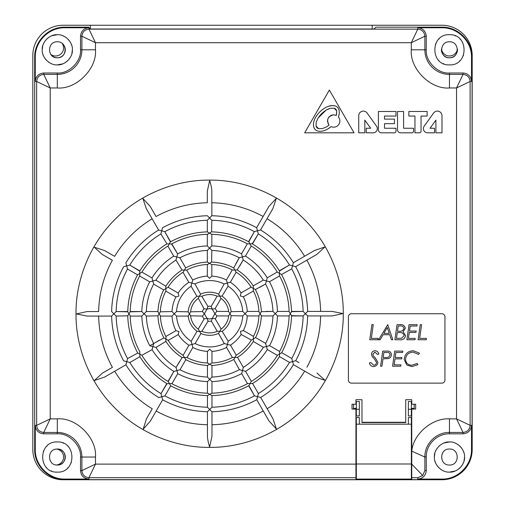 <?xml version="1.0" encoding="UTF-8"?>
<svg xmlns="http://www.w3.org/2000/svg" width="505" height="505" viewBox="0 0 505 505"><rect width="100%" height="100%" fill="white"/><g stroke="black" fill="none" stroke-linecap="round" stroke-linejoin="round"><path stroke-width="0.76" d="M158.62 230.034L146.336 208.761L142.871 198.465L150.256 206.494L156.045 216.531A111.012 111.012 0 0 1 207.315 202.757L207.315 191.174L209.663 180.525C210.989 184.767 211.715 188.314 211.835 191.168L211.835 215.736L209.575 217.971L207.315 215.736C191.427 216.172 176.498 220.18 162.534 227.768L161.695 230.835L158.62 230.034C145.08 238.354 134.16 249.287 125.859 262.84L126.667 265.92L123.599 266.76C116.03 280.736 112.041 295.665 111.63 311.553L113.865 313.813L111.63 316.079C112.066 331.962 116.074 346.891 123.662 360.854L126.73 361.694L125.928 364.774C134.248 378.314 145.181 389.235 158.734 397.536L161.815 396.728L162.654 399.796C176.63 407.358 191.559 411.348 207.448 411.764L209.708 409.523L211.974 411.758C227.856 411.322 242.785 407.314 256.748 399.726L257.588 396.659L260.662 397.46C274.209 389.147 285.129 378.207 293.43 364.654L292.622 361.58L295.69 360.734A98.039 98.039 0 0 0 307.659 315.941L305.418 313.681L307.652 311.421C307.217 295.532 303.208 280.603 295.621 266.64L292.553 265.8L293.355 262.726C285.041 249.186 274.101 238.265 260.548 229.964L257.474 230.772L256.628 227.704A98.039 98.039 0 0 0 211.835 215.736L211.835 191.168M211.974 436.32L211.974 411.758L211.974 436.32L209.619 446.969C208.294 442.733 207.568 439.186 207.448 436.326L207.448 411.764C191.559 411.348 176.63 407.358 162.654 399.796L150.37 421.069L143.193 429.212L146.45 418.803L152.245 408.772A111.012 111.012 0 0 1 114.692 371.257M156.165 411.032A111.012 111.012 0 0 0 207.448 424.737M125.928 364.774L104.655 377.052L94.359 380.517L102.389 373.138L112.426 367.343A111.012 111.012 0 0 1 98.652 316.079L87.068 316.079L76.419 313.933L87.062 311.553L98.652 311.553A111.012 111.012 0 0 1 112.356 260.271L102.326 254.476L94.233 247.198L104.585 250.556L114.616 256.351A111.012 111.012 0 0 1 152.131 218.798M224.296 343.52A33.185 33.185 0 0 1 195.107 343.577L188.92 345.25A37.705 37.705 0 0 1 178.214 334.581L178.978 331.526L175.942 330.668A37.705 37.705 0 0 1 172.009 316.079L174.2 313.813L171.997 311.553A37.705 37.705 0 0 1 175.885 296.946L178.915 296.082L178.139 293.026A37.705 37.705 0 0 1 188.807 282.32L191.862 283.084L192.721 280.048A37.705 37.705 0 0 1 207.315 276.115L209.575 278.305L211.835 276.102A37.705 37.705 0 0 1 226.442 279.991L227.307 283.021L230.362 282.245A37.705 37.705 0 0 1 241.068 292.913L240.304 295.968L243.341 296.826A37.705 37.705 0 0 1 247.28 311.421L245.089 313.681L247.286 315.941A37.705 37.705 0 0 1 243.397 330.548L240.374 331.413L241.144 334.468A37.705 37.705 0 0 1 230.476 345.174L227.42 344.41L226.562 347.446A37.705 37.705 0 0 1 211.974 351.385L209.708 349.195L207.448 351.392A37.705 37.705 0 0 1 192.841 347.503L191.187 341.323A33.185 33.185 0 0 1 176.542 316.079L174.2 313.813L176.535 311.553A33.185 33.185 0 0 1 191.073 286.247L191.862 283.084L194.987 283.974A33.185 33.185 0 0 1 224.176 283.917L227.307 283.021L228.096 286.171A33.185 33.185 0 0 1 242.741 311.421L245.089 313.681L242.754 315.941A33.185 33.185 0 0 1 228.209 341.247L227.42 344.41L224.296 343.52L218.469 333.426L219.883 331.349L217.497 331.217A19.152 19.152 0 0 1 201.912 331.274L199.519 331.413L200.939 333.483L195.107 343.577M257.329 343.817L263.37 347.301L253.308 341.494L253.434 338.956L251.357 340.067A49.32 49.32 0 0 1 236.075 355.387L233.815 359.484A51.737 51.737 0 0 1 211.709 365.443A51.737 51.737 0 0 0 233.815 359.484L239.395 369.673A63.346 63.346 0 0 1 211.974 377.052L211.974 365.431L209.708 364.275L207.448 365.437L207.448 377.058L209.708 379.356L207.448 381.584A67.872 67.872 0 0 1 177.741 373.656L176.895 370.601L173.821 371.402A67.872 67.872 0 0 1 152.062 349.681L152.857 346.613L149.796 345.767A67.872 67.872 0 0 1 141.81 316.079L144.032 313.813L141.804 311.553A67.872 67.872 0 0 1 149.732 281.847L152.788 281.001L151.992 277.927A67.872 67.872 0 0 1 173.707 256.168L176.775 256.963L177.621 253.901A67.872 67.872 0 0 1 207.315 245.916L209.575 248.138L211.835 245.91A67.872 67.872 0 0 1 241.541 253.838L242.387 256.893L245.462 256.098A67.872 67.872 0 0 1 267.221 277.813L266.432 280.887L269.487 281.733A67.872 67.872 0 0 1 277.472 311.421L275.25 313.681L272.946 311.421L261.337 311.68A51.737 51.737 0 0 0 255.379 289.573L265.567 283.993L266.432 280.887L263.301 280.079L253.232 285.887L253.365 288.424L255.379 289.573A51.737 51.737 0 0 1 261.337 311.68L260.17 313.681L261.331 315.941L272.952 315.941A63.346 63.346 0 0 1 265.63 343.381L266.495 346.493L269.55 345.647A67.872 67.872 0 0 0 277.479 315.941L275.25 313.681L272.952 315.941L266.009 315.941M217.131 296.119L211.21 306.371A7.543 7.543 0 0 0 207.934 306.402L206.943 309.212L204.039 308.7A7.543 7.543 0 0 0 202.429 311.553L204.361 313.813L207.063 318.352L209.644 319.027L212.34 318.283L211.349 321.092A7.543 7.543 0 0 1 208.073 321.123L207.063 318.352L204.134 318.901L198.225 329.127M171.795 243.808L177.621 253.901L171.586 243.965A79.487 79.487 0 0 1 207.574 234.288L211.576 231.871A81.898 81.898 0 0 1 248.788 241.807L249.931 243.833L247.583 243.902A79.487 79.487 0 0 0 211.576 234.282L207.315 231.883L207.315 220.262L209.575 217.971L211.835 220.262A93.513 93.513 0 0 1 254.368 231.625L257.474 230.772L258.289 233.884A93.513 93.513 0 0 1 289.434 264.986L292.553 265.8L291.701 268.906A93.513 93.513 0 0 1 303.126 311.421L305.418 313.681L303.133 315.941A93.513 93.513 0 0 1 291.77 358.474L292.622 361.58L289.51 362.394A93.513 93.513 0 0 1 258.402 393.54L257.588 396.659L254.482 395.806A93.513 93.513 0 0 1 211.974 407.232L209.708 409.523L207.448 407.238A93.513 93.513 0 0 1 164.914 395.876L161.815 396.728L160.994 393.616A93.513 93.513 0 0 1 129.848 362.508L126.73 361.694L127.582 358.588A93.513 93.513 0 0 1 116.156 316.079L113.865 313.813L116.156 311.553A93.513 93.513 0 0 1 127.519 269.026L126.667 265.92L129.779 265.1A93.513 93.513 0 0 1 160.88 233.954L161.695 230.835L164.8 231.688A93.513 93.513 0 0 1 207.315 220.262M202.429 311.553L190.587 311.812A19.152 19.152 0 0 1 198.326 298.291L199.406 296.145L201.785 296.277A19.152 19.152 0 0 1 217.371 296.22L219.763 296.082L218.583 294.118A21.57 21.57 0 0 0 200.573 294.175L199.406 296.145L196.906 296.34L191.073 286.247M192.721 280.048L186.673 270.099A49.32 49.32 0 0 1 207.574 264.469L211.576 262.051A51.737 51.737 0 0 1 233.695 267.947L239.275 257.758L242.387 256.893L243.195 260.018A63.346 63.346 0 0 1 263.301 280.079L257.323 283.532M253.377 286.108A51.737 51.737 0 0 0 237.167 269.941L232.489 270.036A49.32 49.32 0 0 0 211.576 264.462L207.315 262.063L207.315 250.442L209.575 248.138L211.835 250.436A63.346 63.346 0 0 1 239.275 257.758L235.835 263.717M258.926 315.682A49.32 49.32 0 0 1 253.352 336.595A49.32 49.32 0 0 0 258.926 315.682L260.17 313.681L258.92 311.68A49.32 49.32 0 0 0 253.289 290.779L253.365 288.424L251.282 287.32A49.32 49.32 0 0 0 235.955 272.037L233.695 267.947M144.102 313.75L146.336 316.079L157.951 315.814A51.737 51.737 0 0 0 163.904 337.921L153.716 343.501L152.857 346.613L155.982 347.421L165.911 341.386A51.737 51.737 0 0 0 182.116 357.553L176.087 367.476L176.895 370.601L180.007 369.736L185.821 359.674L184.439 357.54L182.116 357.553A51.737 51.737 0 0 1 165.911 341.386L165.918 339.07L163.904 337.921A51.737 51.737 0 0 1 157.951 315.814L159.113 313.813L157.951 311.553L146.33 311.553L144.102 313.75M408.362 409.271L408.362 401.551L411.373 401.551L411.373 409.271L408.362 409.271L408.362 415.943L411.373 415.943L411.373 409.271M411.752 403.659L411.373 403.659M414.163 408.488L411.373 408.267M353.532 408.488L356.322 408.267M355.943 403.659L356.322 403.659M457.448 49.458A7.992 7.992 0 0 0 457.416 49.036A8.03 8.03 0 0 1 441.503 49.036A7.992 7.992 0 0 0 441.465 49.799M62.759 43.954A7.992 7.992 0 0 0 62.197 43.474A8.03 8.03 0 0 1 50.803 54.452A7.992 7.992 0 0 0 51.655 55.449M433.612 113.038A4.621 4.621 0 0 1 441.989 115.733L441.989 132.815L435.897 132.815L435.897 120.114L430.052 128.245L434.496 128.245L434.496 132.815L427.596 132.815A4.204 4.204 0 0 1 424.187 126.162L433.612 113.038M358.733 115.733A4.621 4.621 0 0 1 367.103 113.032L376.534 126.168A4.204 4.204 0 0 1 373.119 132.815L366.226 132.815L366.226 128.245L370.664 128.245L364.825 120.114L364.825 132.815L358.733 132.815L358.733 115.733M335.156 105.936L332.517 105.614A11.533 11.533 0 0 1 334.562 105.797A5.643 5.643 0 0 1 339.126 110.418L338.602 108.821M57.684 441.957L57.305 441.951C37.85 441.023 37.85 473.052 57.305 472.118L57.709 472.112M56.926 472.112L57.305 472.118C76.76 473.052 76.76 441.023 57.305 441.951L56.901 441.957M47.034 445.991L46.637 446.369M43.487 450.99L43.297 451.451M46.258 467.308L46.637 467.699M51.258 470.856L51.718 471.045M57.305 34.712C64.867 34.119 72.985 42.231 72.385 49.799C72.985 57.362 64.874 65.48 57.305 64.88C49.742 65.473 41.625 57.362 42.224 49.799C41.625 42.237 49.736 34.119 57.305 34.712L51.75 35.773M50.374 36.404L49.048 37.174M48.303 37.692L46.637 39.131M45.204 40.798L44.68 41.543M43.91 42.868L43.279 44.244M42.742 45.854L42.224 49.799M42.742 53.738L43.279 55.348M43.91 56.73L44.68 58.05M45.204 58.801L46.637 60.461M48.303 61.9L49.048 62.424M50.374 63.194L51.75 63.819M449.835 34.719L449.463 34.712C430.001 33.785 430.001 65.814 449.463 64.88L449.867 64.874M449.084 64.874L449.463 64.88C468.918 65.814 468.918 33.785 449.463 34.712L449.052 34.719M439.186 38.752L438.794 39.131M435.645 43.752L435.449 44.213M438.416 60.07L438.794 60.461M443.415 63.617L443.876 63.807M449.463 441.951C457.025 441.357 465.137 449.469 464.543 457.038C465.137 464.6 457.031 472.718 449.463 472.118C441.894 472.712 433.782 464.6 434.376 457.038C433.782 449.475 441.888 441.357 449.463 441.951L443.908 443.011M442.531 443.642L441.206 444.413M440.461 444.93L438.794 446.369M437.355 448.036L436.838 448.781M436.061 450.106L435.436 451.483M434.9 453.092L434.376 457.038M434.9 460.977L435.436 462.586M436.061 463.969L436.838 465.288M437.355 466.039L438.794 467.699M440.461 469.139L441.206 469.663M442.531 470.433L443.908 471.058M194.987 283.974L200.573 294.175A21.57 21.57 0 0 1 209.644 292.18M336.696 110.829L334.127 108.221L330.295 108.354L326.154 110.071L317.998 118.126L316.231 122.229L316.048 126.073L318.623 128.68L322.455 128.548L326.59 126.824L329.083 125.114C326.236 119.723 327.77 116.295 333.685 114.818L336.298 115.399L336.696 110.829L336.519 114.654M449.463 465.029C439.148 465.477 439.148 448.591 449.463 449.04C459.771 448.591 459.771 465.477 449.463 465.029M56.73 465.01A7.992 7.992 0 0 1 56.585 464.998A8.03 8.03 0 0 0 56.585 449.071A7.992 7.992 0 0 1 56.838 449.052M57.305 465.029C46.997 465.477 46.99 448.591 57.305 449.04C67.613 448.591 67.62 465.477 57.305 465.029M56.73 57.772A7.992 7.992 0 0 1 54.628 57.33M54.363 57.229A7.992 7.992 0 0 1 51.851 55.638M57.305 57.791C46.997 58.245 46.99 41.353 57.305 41.801C67.613 41.353 67.62 58.239 57.305 57.791M448.882 57.772A7.992 7.992 0 0 1 446.786 57.33M446.515 57.229A7.992 7.992 0 0 1 444.009 55.638M443.807 55.449A7.992 7.992 0 0 1 442.115 52.949M442.026 52.741A7.992 7.992 0 0 1 441.471 50.134M449.463 57.791C439.148 58.245 439.148 41.353 449.463 41.801C459.771 41.353 459.771 58.239 449.463 57.791M356.322 424.175L359.339 424.175L359.339 417.553L356.322 417.553L356.322 463.994L355.943 463.994M80.516 457.038C81.513 445.498 68.832 432.829 57.305 433.827L57.305 432.444A24.593 24.593 0 0 1 81.898 457.038L80.516 457.038L80.516 470.609C81.015 475.754 83.836 478.576 88.981 479.075L64.848 479.075L64.848 479.662L355.943 479.662L355.943 409.037L355.28 408.488M411.752 409.037L411.752 479.662L441.919 479.662L441.919 479.075L417.786 479.075L417.786 477.692L422.71 475.527L424.869 470.609L426.252 470.609C425.721 475.723 422.9 478.544 417.786 479.075M411.373 424.175L411.373 417.553L408.362 417.553L408.362 424.175L411.373 424.175L411.373 479.075L356.322 479.075L356.322 463.994L411.373 463.994M355.943 409.069L352.023 409.069L352.023 404.246L355.943 404.246L355.943 399.72L361.978 399.72L361.978 422.571L405.717 422.571L405.717 399.72L411.752 399.72L411.752 404.246L415.672 404.246L415.672 409.069L411.752 409.069M411.752 418.872L411.373 418.872M411.373 412.743L411.752 412.263M356.322 415.943L359.339 415.943L359.339 409.271L356.322 409.271L356.322 415.943M355.943 412.263L356.322 412.743M90.389 28.905L90.389 25.25L372.191 25.25L372.191 29.006M457.454 49.799A7.992 7.992 0 0 1 456.968 52.539M456.892 52.741A7.992 7.992 0 0 1 455.302 55.253M455.112 55.449A7.992 7.992 0 0 1 452.613 57.141M452.404 57.229A7.992 7.992 0 0 1 449.93 57.778M62.955 44.143A7.992 7.992 0 0 1 64.653 46.643M64.735 46.858A7.992 7.992 0 0 1 65.29 49.458M65.296 49.799A7.992 7.992 0 0 1 64.81 52.539M64.735 52.741A7.992 7.992 0 0 1 63.15 55.253M62.955 55.449A7.992 7.992 0 0 1 60.461 57.141M60.246 57.229A7.992 7.992 0 0 1 57.772 57.778M57.879 449.065A7.992 7.992 0 0 1 59.975 449.5M60.246 449.601A7.992 7.992 0 0 1 62.759 451.192M62.955 451.382A7.992 7.992 0 0 1 64.653 453.881M64.735 454.096A7.992 7.992 0 0 1 65.29 456.697M65.296 457.038A7.992 7.992 0 0 1 64.81 459.777M64.735 459.979A7.992 7.992 0 0 1 63.15 462.492M62.955 462.687A7.992 7.992 0 0 1 60.461 464.379M60.246 464.467A7.992 7.992 0 0 1 57.772 465.017M426.252 49.799C425.254 61.332 437.93 74.008 449.463 73.004L449.463 74.393A24.593 24.593 0 0 1 424.869 49.799L426.252 49.799L426.252 36.221C425.747 31.083 422.925 28.261 417.786 27.756L441.919 27.756L441.919 27.175L375.878 27.175L374.047 29.006L90.49 29.006L88.653 27.175L64.848 27.175L64.848 27.756L88.981 27.756L88.981 29.138C84.707 29.593 82.347 31.954 81.898 36.221L80.516 36.221C81.04 31.108 83.862 28.286 88.981 27.756M411.373 420.103L411.752 420.33M411.373 422.906L411.752 422.906M411.752 465.181L411.373 465.181M411.752 423.853L411.373 423.853M289.094 311.421L277.472 311.421L289.094 311.421A79.487 79.487 0 0 0 279.549 275.919L269.487 281.733L279.549 275.919M291.511 311.421L303.126 311.421L291.518 311.68A81.898 81.898 0 0 0 281.519 274.486L291.701 268.906M281.582 352.894A81.898 81.898 0 0 0 291.518 315.682L289.1 311.68A79.487 79.487 0 0 0 279.429 275.692L279.492 273.344L281.519 274.486A81.898 81.898 0 0 1 291.518 311.68L289.106 315.682A79.487 79.487 0 0 1 279.492 351.688L279.555 354.037L281.708 352.667L291.77 358.474M141.81 316.079L130.189 316.079A79.487 79.487 0 0 0 139.733 351.575L139.91 356.7L129.848 362.508M173.707 256.168L167.9 246.105A79.487 79.487 0 0 0 141.93 272.119L137.581 274.834L127.519 269.026M241.541 253.838L247.349 243.776A79.487 79.487 0 0 0 211.835 234.288L211.835 245.91M215.149 308.599L212.22 309.142L214.922 313.681L212.34 318.283L215.244 318.794A7.543 7.543 0 0 0 216.86 315.941L214.922 313.681L216.815 311.421A7.543 7.543 0 0 0 215.149 308.599L221.083 298.316M211.21 306.371L212.22 309.142L209.644 308.467L206.943 309.212L204.361 313.813L202.467 316.079A7.543 7.543 0 0 0 204.134 318.901M226.562 347.446L232.376 357.515L237.501 357.338L243.315 367.406L242.507 370.537L245.575 371.327A67.872 67.872 0 0 0 267.296 349.567L277.384 355.394M279.448 356.587L289.51 362.394L279.448 356.587L279.555 354.037L277.491 355.154A79.487 79.487 0 0 1 251.162 381.527L250.044 383.598L252.595 383.484L258.402 393.54M177.741 373.656L171.934 383.718A79.487 79.487 0 0 0 207.448 393.206L207.448 381.584M449.463 472.118L455.011 471.058M456.394 470.433L457.713 469.663M458.464 469.139L460.124 467.699M461.564 466.039L462.081 465.288M462.858 463.969L463.483 462.586M464.019 460.977L464.543 457.038M464.019 453.092L463.483 451.483M462.858 450.106L462.081 448.781M461.564 448.036L460.124 446.369M458.464 444.93L457.713 444.413M456.387 443.636L455.011 443.011M459.733 60.84L460.124 60.461M463.281 55.847L463.47 55.386M460.503 39.529L460.124 39.131M455.504 35.981L455.049 35.786M57.305 64.88L62.854 63.819M64.236 63.194L65.555 62.424M66.306 61.9L67.973 60.461M69.406 58.801L69.93 58.05M70.7 56.73L71.331 55.348M71.868 53.738L72.385 49.799M71.868 45.854L71.331 44.244M70.7 42.868L69.93 41.543M69.406 40.798L67.973 39.131M66.306 37.692L65.555 37.174M64.236 36.404L62.854 35.773M67.575 468.078L67.973 467.699M71.123 463.085L71.312 462.624M68.352 446.767L67.973 446.369M63.352 443.22L62.891 443.024M318.807 116.907L321.01 114.206M321.597 113.606L325.365 110.563M326.899 109.654L329.475 108.581M334.449 108.297L335.648 108.954M335.825 109.118L336.652 110.589M333.685 114.818L331.968 115.058M331.444 115.235L330.32 115.809M329.329 116.611L328.97 117.002M328.648 117.412L328.042 118.473M327.657 119.628L327.568 120.139M327.518 120.676L327.581 121.945M327.903 123.169L328.117 123.674M322.455 128.548L318.623 128.68M318.213 128.573L317.165 128.005M316.925 127.784L316.079 126.218M316.048 126.073L316.231 122.229M166.808 383.554L160.994 393.616L167.029 383.686A81.898 81.898 0 0 1 139.771 356.473A81.898 81.898 0 0 0 167.029 383.686L171.706 383.598A79.487 79.487 0 0 0 207.707 393.212L211.974 395.617L211.974 407.232M188.92 345.25L183.088 355.35M171.997 311.553L160.356 311.812A49.32 49.32 0 0 1 165.93 290.899L165.848 288.544L163.721 289.927L153.653 284.113L152.788 281.001L155.912 280.193A63.346 63.346 0 0 1 175.974 260.088L176.775 256.963L179.887 257.821A63.346 63.346 0 0 1 207.315 250.442M127.582 358.588L137.77 353.014A81.898 81.898 0 0 1 127.765 315.814L116.156 316.079M191.187 341.323L197.013 331.23L199.519 331.413L198.44 329.285A19.152 19.152 0 0 1 190.6 315.814L202.467 316.079M190.587 311.812L188.201 316.079L176.542 316.079M127.771 311.553L116.156 311.553L127.765 311.812A81.898 81.898 0 0 1 137.701 274.6A81.898 81.898 0 0 0 127.765 311.812L130.183 315.814A79.487 79.487 0 0 0 139.86 351.802A79.487 79.487 0 0 1 130.183 315.814M155.912 280.193L165.836 286.221A51.737 51.737 0 0 1 182.002 270.017L175.974 260.088M176.535 311.553L188.163 311.812A21.57 21.57 0 0 1 197.114 296.189A21.57 21.57 0 0 0 188.163 311.812L190.6 315.814A19.152 19.152 0 0 0 198.44 329.285M139.834 270.914L129.779 265.1L139.702 271.135A81.898 81.898 0 0 1 166.915 243.877L160.88 233.954M170.608 241.75L164.8 231.688L170.381 241.876A81.898 81.898 0 0 1 207.574 231.871A81.898 81.898 0 0 0 170.381 241.876L168.121 245.967A79.487 79.487 0 0 0 141.791 272.34A79.487 79.487 0 0 1 168.121 245.967M211.835 250.436L211.576 262.051M218.583 294.118L224.176 283.917M211.835 220.262L211.576 231.871M248.788 241.807L254.368 231.625L248.555 241.687M252.481 243.94L258.289 233.884L252.254 243.808A81.898 81.898 0 0 1 279.511 271.021L289.434 264.986L279.379 270.794M243.341 296.826L253.441 290.994M253.352 336.595L253.434 338.956L255.562 337.574L265.63 343.381M228.096 286.171L222.055 296.113A21.57 21.57 0 0 1 231.113 311.68L242.741 311.421M242.754 315.941L231.126 315.682A21.57 21.57 0 0 1 222.168 331.305L228.209 341.247M237.281 357.483A51.737 51.737 0 0 0 253.447 341.273A51.737 51.737 0 0 1 237.281 357.483M252.367 383.617A81.898 81.898 0 0 0 279.581 356.36A81.898 81.898 0 0 1 252.367 383.617M248.675 385.751L254.482 395.806L248.908 385.624A81.898 81.898 0 0 1 211.709 395.623A81.898 81.898 0 0 0 248.908 385.624L250.044 383.598L247.696 383.535A79.487 79.487 0 0 1 211.709 393.206L207.448 395.617L207.448 407.238A93.513 93.513 0 0 1 164.914 395.876L170.728 385.814L168.234 381.597A79.487 79.487 0 0 1 141.861 355.267L137.77 353.014A81.898 81.898 0 0 1 127.765 315.814L130.176 311.812A79.487 79.487 0 0 1 139.79 275.812L139.702 271.135A81.898 81.898 0 0 1 166.915 243.877L171.586 243.965M325.731 107.477L324.892 107.963A16.539 16.539 0 0 1 329.689 105.968A11.533 11.533 0 0 1 332.517 105.614L328.755 106.22M316.578 115.803L315.903 116.832A26.841 26.841 0 0 1 324.892 107.963L323.004 109.206M320.877 110.917L319.867 111.864M314.287 120.234L313.851 121.61A18.969 18.969 0 0 1 315.903 116.832L315.208 118.101M313.555 125.997L313.624 126.477A11.552 11.552 0 0 1 313.851 121.61L313.738 122.084M317.594 130.959L318.188 131.098A5.643 5.643 0 0 1 313.624 126.477L314.142 128.074M314.672 128.933L315.17 129.507M322.6 131.035L323.055 130.934A11.375 11.375 0 0 1 318.188 131.098L318.649 131.174M326.792 129.526L327.859 128.939A17.965 17.965 0 0 1 323.055 130.934L324.229 130.593M338.71 117.4L338.363 116.958A6.174 6.174 0 0 1 331.135 126.616A26.664 26.664 0 0 1 327.859 128.939L331.135 126.616L332.101 126.963M332.454 127.045L333.085 127.14M334.733 127.077L335.219 126.976M338.255 125.145L338.628 124.691M339.852 121.282L339.852 120.777M339.196 110.898L339.126 110.418A11.533 11.533 0 0 1 338.899 115.285A17.82 17.82 0 0 1 338.363 116.958L339.013 114.818M338.072 107.969L337.574 107.388M200.7 333.376A21.57 21.57 0 0 0 218.709 333.319A21.57 21.57 0 0 1 200.7 333.376M183.107 355.324L184.439 357.54L186.793 357.458A49.32 49.32 0 0 0 207.707 363.032L209.708 364.275L211.709 363.026A49.32 49.32 0 0 0 232.609 357.395A49.32 49.32 0 0 1 211.709 363.026M183.328 355.463A49.32 49.32 0 0 1 168.001 340.181L165.918 339.07L165.993 336.715A49.32 49.32 0 0 1 160.363 315.814L159.113 313.813L160.356 311.812M168.234 381.597L173.821 371.402L167.995 381.49M179.584 361.416L176.087 367.476A63.346 63.346 0 0 1 155.982 347.421M153.716 343.501A63.346 63.346 0 0 1 146.336 316.079M163.841 289.693A51.737 51.737 0 0 0 157.945 311.812A51.737 51.737 0 0 1 163.841 289.693M188.176 315.814A21.57 21.57 0 0 0 197.228 331.387A21.57 21.57 0 0 1 188.176 315.814M130.176 311.812L141.804 311.553L130.151 311.553M153.274 311.553L146.33 311.553A63.346 63.346 0 0 1 153.653 284.113M207.574 264.469A49.32 49.32 0 0 0 186.673 270.099L182.002 270.017A51.737 51.737 0 0 0 165.836 286.221L165.848 288.544L167.925 287.433A49.32 49.32 0 0 1 183.214 272.107L185.701 267.89L179.887 257.821L183.328 263.78M207.574 262.057A51.737 51.737 0 0 0 185.468 268.01A51.737 51.737 0 0 1 207.574 262.057M237.167 269.941L243.195 260.018L239.755 265.977M245.462 256.098L251.288 246.004M277.422 272.227L279.492 273.344L279.511 271.021A81.898 81.898 0 0 0 252.254 243.808L249.931 243.833L251.048 245.897A79.487 79.487 0 0 1 277.422 272.227M259.583 287.446L265.567 283.993A63.346 63.346 0 0 1 272.946 311.421L266.009 311.421M255.442 337.801A51.737 51.737 0 0 0 261.337 315.682A51.737 51.737 0 0 1 255.442 337.801M291.518 315.682L303.133 315.941L291.511 315.941M230.002 313.681L228.683 311.68A19.152 19.152 0 0 0 220.843 298.209L219.763 296.082L222.055 296.113A21.57 21.57 0 0 1 231.113 311.68L230.002 313.681L231.126 315.682A21.57 21.57 0 0 1 222.168 331.305L219.883 331.349L220.956 329.203A19.152 19.152 0 0 0 228.702 315.682L230.002 313.681M253.472 336.362L243.397 330.548M279.612 351.455L269.55 345.647M216.86 315.941L228.727 315.941M243.315 367.406A63.346 63.346 0 0 0 263.37 347.301L266.495 346.493L267.296 349.567L277.359 355.375M241.144 334.468L251.357 340.067M239.395 369.673L242.507 370.537L241.661 373.593A67.872 67.872 0 0 1 211.974 381.578L209.708 379.356L211.974 377.052M207.448 377.058A63.346 63.346 0 0 1 180.007 369.736M185.588 359.547A51.737 51.737 0 0 0 207.707 365.443A51.737 51.737 0 0 1 185.588 359.547M170.494 385.687A81.898 81.898 0 0 0 207.707 395.623A81.898 81.898 0 0 1 170.494 385.687M449.463 418.872L456.545 418.872L463.034 432.444C467.308 431.99 469.669 429.635 470.117 425.361L471.5 425.361C470.969 430.475 468.148 433.296 463.034 433.827L463.034 432.444L449.463 432.444L449.463 418.872C432.312 417.742 413.286 434.029 411.752 451.142L424.869 457.031C424.535 443.889 436.32 432.103 449.463 432.444L449.463 433.827C437.065 433.505 425.93 444.64 426.252 457.038L426.252 470.609M471.5 425.361L471.5 449.494C471.904 465.301 457.726 479.479 441.919 479.075M449.463 433.827L463.034 433.827M471.5 449.494L472.087 449.494C472.497 465.616 458.041 480.072 441.919 479.662M441.919 27.756C457.726 27.352 471.904 41.53 471.5 57.336L471.5 81.469L470.117 81.469C469.669 77.202 467.308 74.841 463.034 74.393L463.034 73.004L449.463 73.004M471.5 81.469C471.001 76.331 468.179 73.509 463.034 73.004M426.252 36.221L424.869 36.221C424.415 31.954 422.054 29.593 417.786 29.138L417.786 27.756M441.919 27.175C458.041 26.759 472.497 41.221 472.087 57.336L471.5 57.336M80.516 36.221L80.516 49.799L81.898 49.799A24.593 24.593 0 0 1 57.305 74.393L43.733 74.393C39.459 74.841 37.099 77.202 36.65 81.469L35.268 81.469C35.792 76.356 38.614 73.534 43.733 73.004L43.733 74.393L50.222 87.965L36.65 81.469L36.65 425.361C37.099 429.635 39.459 431.99 43.733 432.444L43.733 433.827L57.305 433.827M35.268 81.469L35.268 57.336C34.858 41.53 49.042 27.352 64.848 27.756M449.463 87.965L449.463 74.393L463.034 74.393L456.545 87.965L456.545 418.872L470.117 425.361L470.117 81.469L456.545 87.965L449.463 87.965C430.5 89.606 409.65 68.762 411.297 49.799L424.869 49.799L424.869 36.221L411.297 42.71L417.786 29.138L88.981 29.138L95.47 42.71L95.47 49.799C97.111 68.762 76.268 89.606 57.305 87.965L57.305 73.004L43.733 73.004M57.305 73.004C68.838 74.001 81.513 61.332 80.516 49.799M35.268 57.336L34.681 57.336C34.264 41.221 48.726 26.759 64.848 27.175M64.848 479.075C49.042 479.479 34.858 465.301 35.268 449.494L35.268 425.361C35.767 430.5 38.588 433.322 43.733 433.827M64.848 479.662C48.726 480.072 34.264 465.616 34.681 449.494L35.268 449.494M80.516 470.609L81.898 470.609C82.347 474.883 84.707 477.244 88.981 477.692L88.981 479.075M201.912 331.274L208.073 321.123A7.543 7.543 0 0 0 209.644 321.287M187.027 357.578L192.841 347.503M141.861 355.267L152.062 349.681M168.14 340.402L178.214 334.581M175.942 330.668L165.874 336.481M149.796 345.767L159.757 340.017M160.375 316.079L172.009 316.079M165.81 291.132L175.885 296.946M178.139 293.026L168.07 287.212M139.67 276.039L149.732 281.847M151.992 277.927L141.93 272.119L151.992 277.927M198.326 298.291L204.039 308.7M182.993 272.245L188.807 282.32M207.934 306.402L201.785 296.277M207.315 234.295L207.315 245.916M207.315 264.481L207.315 276.115M211.835 264.475L211.835 276.102M232.256 269.916L226.442 279.991M230.362 282.245L236.176 272.176M251.143 287.099L241.068 292.913M277.283 272.006L267.221 277.813L277.283 272.006M258.907 311.421L247.28 311.421M247.286 315.941L258.913 315.941M277.479 315.941L289.1 315.941L277.479 315.941M228.658 311.421L216.815 311.421M236.289 355.249L230.476 345.174M251.389 381.389L245.575 371.327M241.661 373.593L247.469 383.655M221.165 329.052L215.244 318.794M211.349 321.092L217.257 331.324M211.974 393.199L211.974 381.578M211.974 363.013L211.974 351.385M207.448 351.392L207.448 363.019M353.532 404.246L353.532 409.069M414.163 409.069L414.163 404.246M411.752 464.12L422.71 475.527M472.087 449.494L472.087 57.336M411.297 49.799L411.297 42.71L95.47 42.71L81.898 36.221L81.898 49.799L95.47 49.799M34.681 57.336L34.681 449.494M35.268 425.361L36.65 425.361L50.222 418.872L43.733 432.444L57.305 432.444L57.305 418.872C76.268 417.225 97.111 438.069 95.47 457.038L81.898 457.038L81.898 470.609L95.47 464.12L88.981 477.692L355.943 477.692M397.504 129.772A3.049 3.049 0 0 0 400.553 132.815L411.985 132.815A1.578 1.578 0 0 0 413.557 131.243L413.557 128.245L403.596 128.245L403.596 111.491L397.504 111.491L397.504 129.772L397.504 111.491M354.049 132.815L329.355 90.048L304.666 132.815L354.049 132.815M384.501 116.062L395.983 116.062L395.983 111.491L378.409 111.491L378.409 129.772A3.049 3.049 0 0 0 381.452 132.815L394.405 132.815A1.578 1.578 0 0 0 395.983 131.243L395.983 128.245L384.501 128.245L384.501 123.681L394.462 123.681L394.462 119.111L384.501 119.111L384.501 116.062M427.142 116.062L427.142 111.491L408.867 111.491L408.867 116.062L414.959 116.062L414.959 132.815L419.478 132.815A1.578 1.578 0 0 0 421.05 131.243L421.05 116.062L427.142 116.062M152.245 408.772L146.45 418.803M112.426 367.343L102.389 373.138M87.068 316.079L111.63 316.079M98.652 311.553L87.062 311.553M102.326 254.476L112.356 260.271M114.616 256.351L104.585 250.556M156.045 216.531L150.256 206.494M207.315 191.174L207.315 202.757M268.912 206.431L256.628 227.704L268.912 206.431L276.298 198.402L272.833 208.691L260.548 229.964M314.628 250.442L293.355 262.726L314.628 250.442L324.923 246.977L316.894 254.362L295.621 266.64L316.894 254.362M332.214 311.421L307.652 311.421L332.214 311.421L342.863 313.561L332.221 315.941L307.659 315.941L332.221 315.941M298.941 362.615L295.69 360.734M293.43 364.654L314.697 376.938L293.43 364.654M316.957 373.018L325.05 380.303L314.697 376.938M272.946 418.733L260.662 397.46L272.946 418.733L276.412 429.029L269.032 421L256.748 399.726L269.032 421M361.978 422.275L405.717 422.275M444.937 316.768L444.937 380.113A3.017 3.017 0 0 1 441.919 383.131L351.423 383.131A3.017 3.017 0 0 1 348.406 380.113L348.406 316.768A3.017 3.017 0 0 1 351.423 313.75L441.919 313.75A3.017 3.017 0 0 1 444.937 316.768M263.118 216.462A111.012 111.012 0 0 0 211.835 202.757M304.597 256.237A111.012 111.012 0 0 0 267.038 218.722M320.631 311.421A111.012 111.012 0 0 0 306.857 260.151M306.926 367.223A111.012 111.012 0 0 0 320.631 315.941M267.151 408.703A111.012 111.012 0 0 0 304.666 371.143M211.974 424.737A111.012 111.012 0 0 0 263.238 410.969M369.774 339.751L371.888 324.665L373.252 324.665L371.327 338.394L378.087 338.394L377.917 339.751L369.774 339.751M387.739 324.665L392.833 339.751L391.413 339.751L389.715 334.72L383.074 334.72L380.151 339.751L378.617 339.751L387.739 324.665M383.863 333.369L389.254 333.369L387.272 327.499L383.863 333.369M397.025 324.665L399.032 324.665C402.434 324.096 404.537 325.289 405.351 328.244L403.041 331.81L405.547 335.528C404.941 338.798 402.851 340.206 399.272 339.751L394.91 339.751L397.025 324.665M404 328.231C403.306 326.318 401.778 325.573 399.417 325.99L398.199 326.022L397.467 331.204L398.603 331.242C401.424 331.659 403.224 330.655 404 328.231M404.189 335.541C403.369 333.136 401.507 332.157 398.615 332.593L397.271 332.593L396.463 338.394L401.759 338.224L404.189 335.541M409.012 324.665L417.149 324.665L416.934 326.022L410.186 326.022L409.479 331.046L416.183 331.046L415.987 332.404L409.29 332.404L408.45 338.394L415.211 338.394L415.041 339.751L406.897 339.751L409.012 324.665M418.115 339.751L420.229 324.665L421.593 324.665L419.668 338.394L426.428 338.394L426.258 339.751L418.115 339.751M375.095 350.735C377.096 350.943 378.352 352.048 378.857 354.049L377.443 354.409L374.906 352.086L372.867 354.226L373.466 356.019L375.253 357.843L377.891 362.293C377.576 364.907 376.099 366.34 373.466 366.592C371.27 366.396 369.912 365.197 369.382 363L370.771 362.527L373.706 365.235C375.442 365.071 376.389 364.118 376.541 362.382L374.186 358.638L372.248 356.688L371.51 354.308C371.686 352.099 372.886 350.906 375.095 350.735M382.714 351.12L386.697 351.12C389.462 350.842 391.04 351.998 391.432 354.592C391.337 356.562 390.359 357.887 388.503 358.563L382.992 358.853L381.963 366.201L380.6 366.201L382.714 351.12M390.075 354.611C389.702 352.881 388.547 352.168 386.603 352.477L383.888 352.477L383.181 357.502L385.296 357.502C387.903 357.894 389.494 356.934 390.075 354.611M394.702 351.12L402.838 351.12L402.624 352.477L395.876 352.477L395.175 357.502L401.873 357.502L401.677 358.853L394.979 358.853L394.14 364.85L400.907 364.85L400.73 366.201L392.587 366.201L394.702 351.12M413.273 350.735L419.466 353.153L418.563 354.409L413.046 352.086C408.545 352.465 406.039 354.882 405.547 359.345C405.881 363.12 407.964 365.083 411.802 365.235L417.086 363.499L417.919 364.692L411.872 366.592L406.796 365.02L404.189 359.409C404.77 353.992 407.794 351.101 413.273 350.735M95.47 463.994L95.47 457.038L95.47 464.12L355.943 464.12M372.191 25.25L441.888 25.25A30.3 30.3 0 0 1 472.188 55.55L472.188 449.45A30.3 30.3 0 0 1 441.888 479.75L63.112 479.75A30.3 30.3 0 0 1 32.812 449.45L32.812 55.55A30.3 30.3 0 0 1 63.112 25.25L90.389 25.25M379.009 479.075L379.009 479.75L366.889 479.75L366.889 479.075M355.943 473.993L356.322 473.993M400.219 479.075L400.219 479.75M410.824 479.075L410.824 479.75M356.284 473.993L356.284 479.75M411.373 473.993L411.752 473.993M356.322 409.271L356.322 401.551L359.339 401.551L359.339 409.271M356.322 473.646A4.406 4.406 0 0 1 355.943 473.273M355.943 467.377A4.406 4.406 0 0 1 356.322 467.011M411.373 467.011A4.406 4.406 0 0 1 411.752 467.377M411.752 473.273A4.406 4.406 0 0 1 411.373 473.646M359.339 424.175L408.362 424.175M356.322 465.181L355.943 465.181M209.644 447.38C177.968 447.777 141.324 434.773 115.146 408.242C88.621 382.07 75.617 345.42 76.009 313.75C75.617 282.08 88.615 245.43 115.146 219.252C141.324 192.727 177.968 179.723 209.644 180.115C241.314 179.723 277.958 192.721 304.136 219.252C330.668 245.43 343.671 282.074 343.274 313.75C343.671 345.42 330.668 382.064 304.136 408.242C277.965 434.773 241.314 447.777 209.644 447.38M279.429 275.692A79.487 79.487 0 0 1 289.1 311.68M289.106 315.682A79.487 79.487 0 0 1 279.492 351.688M220.843 298.209A19.152 19.152 0 0 1 228.683 311.68M207.707 363.032A49.32 49.32 0 0 1 186.793 357.458M207.707 393.212A79.487 79.487 0 0 1 171.706 383.598M426.252 457.038L424.869 457.031L424.869 470.609M417.786 477.692L411.752 477.692M57.305 87.965L50.222 87.965L50.222 418.872L57.305 418.872M379.009 479.75L388.099 479.75L388.099 479.075M388.099 479.75L398.704 479.75"/></g></svg>
